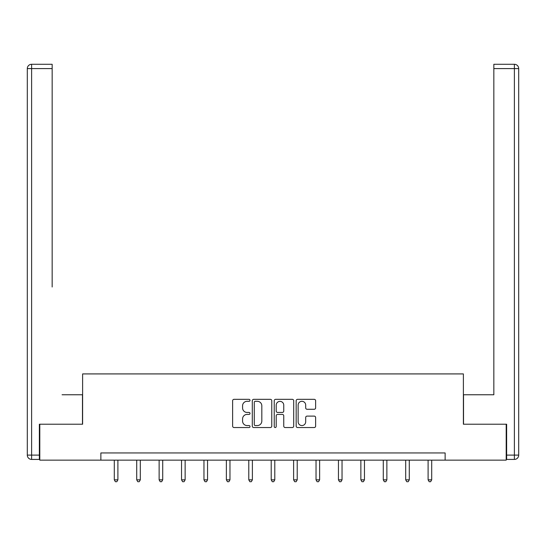 <?xml version="1.0" encoding="UTF-8"?>
<svg xmlns="http://www.w3.org/2000/svg" width="546" height="546" viewBox="0 0 546 546"><rect width="100%" height="100%" fill="white"/><g stroke="black" fill="none" stroke-linecap="round" stroke-linejoin="round"><path stroke-width="0.82" d="M250.013 400.32A0.99 0.99 0 0 0 249.024 399.331L234.036 399.331A1.413 1.413 0 0 0 232.63 400.744L232.63 426.133A1.413 1.413 0 0 0 234.036 427.538L249.024 427.538A0.99 0.99 0 0 0 250.013 426.556A0.99 0.99 0 0 0 249.024 425.566L247.085 425.566A4.511 4.511 0 0 1 242.574 421.055L242.574 418.939A4.511 4.511 0 0 1 247.085 414.421L249.024 414.421A0.99 0.99 0 0 0 250.013 413.438A0.99 0.99 0 0 0 249.024 412.448L247.085 412.448A4.511 4.511 0 0 1 242.574 407.937L242.574 405.821A4.511 4.511 0 0 1 247.085 401.31L249.024 401.31A0.99 0.99 0 0 0 250.013 400.32M314.216 409.275A1.413 1.413 0 0 0 315.629 407.869L315.629 400.744A1.413 1.413 0 0 0 314.216 399.331L297.577 399.331A1.413 1.413 0 0 0 296.164 400.744L296.164 426.133A1.413 1.413 0 0 0 297.577 427.538L314.216 427.538A1.413 1.413 0 0 0 315.629 426.133L315.629 417.526A1.413 1.413 0 0 0 314.216 416.113L307.098 416.113A1.413 1.413 0 0 0 305.685 417.526L305.685 421.792A3.774 3.774 0 0 1 301.911 425.566A3.774 3.774 0 0 1 298.136 421.792L298.136 405.077A3.774 3.774 0 0 1 301.911 401.31A3.774 3.774 0 0 1 305.685 405.077L305.685 407.869A1.413 1.413 0 0 0 307.098 409.275L314.216 409.275M52.157 64.285L31.613 64.285L52.157 64.285L42.963 64.285L52.157 64.285L52.157 68.598L31.613 68.598L31.613 455.105L39.367 455.105L39.367 424.215L82.617 424.215L82.617 373.921L463.383 373.921L463.383 424.215L506.197 424.215L506.197 460.135L445.133 460.135L445.133 452.948L100.867 452.948L100.867 460.135L445.133 460.135M39.803 424.215L39.803 460.135L100.867 460.135M271.765 400.744A1.413 1.413 0 0 0 270.359 399.331L253.713 399.331A1.413 1.413 0 0 0 252.3 400.744L252.3 426.133A1.413 1.413 0 0 0 253.713 427.538L270.359 427.538A1.413 1.413 0 0 0 271.765 426.133L271.765 400.744M275.641 399.331L292.287 399.331A1.413 1.413 0 0 1 293.7 400.744L293.7 426.133A1.413 1.413 0 0 1 292.287 427.538L285.162 427.538A1.413 1.413 0 0 1 283.756 426.133L283.756 415.834A1.413 1.413 0 0 0 282.343 414.421L277.621 414.421A1.413 1.413 0 0 0 276.208 415.834L276.208 426.556A0.99 0.99 0 0 1 275.218 427.538A0.99 0.99 0 0 1 274.235 426.556L274.235 400.744A1.413 1.413 0 0 1 275.641 399.331M255.262 401.31A0.99 0.99 0 0 0 254.279 402.293L254.279 424.576A0.99 0.99 0 0 0 255.262 425.566L257.309 425.566A4.511 4.511 0 0 0 261.821 421.055L261.821 405.821A4.511 4.511 0 0 0 257.309 401.31L255.262 401.31M283.756 405.152A3.774 3.774 0 0 0 279.982 401.378A3.774 3.774 0 0 0 276.208 405.152L276.208 411.042A1.413 1.413 0 0 0 277.621 412.448L282.343 412.448A1.413 1.413 0 0 0 283.756 411.042L283.756 405.152M114.298 460.135L114.298 479.845L117.895 479.845L117.895 460.135M117.895 479.845L116.817 481.715L115.377 481.715L114.298 479.845M82.473 424.215L82.473 394.758L62.073 394.758M52.157 68.598L52.157 286.998M27.3 455.105L31.613 455.105L31.613 459.418L39.367 459.418L31.613 459.418A4.313 4.313 0 0 1 27.3 455.105L27.3 68.598A4.313 4.313 0 0 1 31.613 64.285A4.313 4.313 0 0 0 27.3 68.598A4.313 4.313 0 0 1 31.613 64.285A4.313 4.313 0 0 0 27.3 68.598L31.613 68.598L31.613 64.285M39.367 455.105L39.367 459.418M483.927 394.758L493.843 394.758L493.843 64.285L514.387 64.285L503.037 64.285M463.527 424.215L463.527 394.758L493.843 394.758L493.843 286.998M506.633 455.105L514.387 455.105L514.387 459.418A4.313 4.313 0 0 0 518.7 455.105L518.7 68.598L518.7 455.105A4.313 4.313 0 0 1 514.387 459.418L506.633 459.418L506.633 424.215L506.197 424.215M514.387 64.285A4.313 4.313 0 0 1 518.7 68.598A4.313 4.313 0 0 0 514.387 64.285L514.387 68.598L493.843 68.598M136.718 460.135L136.718 479.845L140.308 479.845L140.308 460.135M140.308 479.845L139.23 481.715L137.79 481.715L136.718 479.845M159.132 460.135L159.132 479.845L162.722 479.845L162.722 460.135M162.722 479.845L161.643 481.715L160.21 481.715L159.132 479.845M181.545 460.135L181.545 479.845L185.135 479.845L185.135 460.135M185.135 479.845L184.057 481.715L182.623 481.715L181.545 479.845M203.958 460.135L203.958 479.845L207.555 479.845L207.555 460.135M207.555 479.845L206.477 481.715L205.037 481.715L203.958 479.845M226.372 460.135L226.372 479.845L229.968 479.845L229.968 460.135M229.968 479.845L228.89 481.715L227.45 481.715L226.372 479.845M248.792 460.135L248.792 479.845L252.382 479.845L252.382 460.135M252.382 479.845L251.303 481.715L249.87 481.715L248.792 479.845M271.205 460.135L271.205 479.845L274.795 479.845L274.795 460.135M274.795 479.845L273.717 481.715L272.283 481.715L271.205 479.845M293.618 460.135L293.618 479.845L297.208 479.845L297.208 460.135M297.208 479.845L296.13 481.715L294.697 481.715L293.618 479.845M316.032 460.135L316.032 479.845L319.628 479.845L319.628 460.135M319.628 479.845L318.55 481.715L317.11 481.715L316.032 479.845M338.445 460.135L338.445 479.845L342.042 479.845L342.042 460.135M342.042 479.845L340.963 481.715L339.523 481.715L338.445 479.845M360.865 460.135L360.865 479.845L364.455 479.845L364.455 460.135M364.455 479.845L363.377 481.715L361.943 481.715L360.865 479.845M383.278 460.135L383.278 479.845L386.868 479.845L386.868 460.135M386.868 479.845L385.79 481.715L384.357 481.715L383.278 479.845M405.692 460.135L405.692 479.845L409.282 479.845L409.282 460.135M409.282 479.845L408.21 481.715L406.77 481.715L405.692 479.845M428.105 460.135L428.105 479.845L431.702 479.845L431.702 460.135M431.702 479.845L430.623 481.715L429.183 481.715L428.105 479.845M518.7 455.105L514.387 455.105L514.387 68.598L518.7 68.598"/></g></svg>
